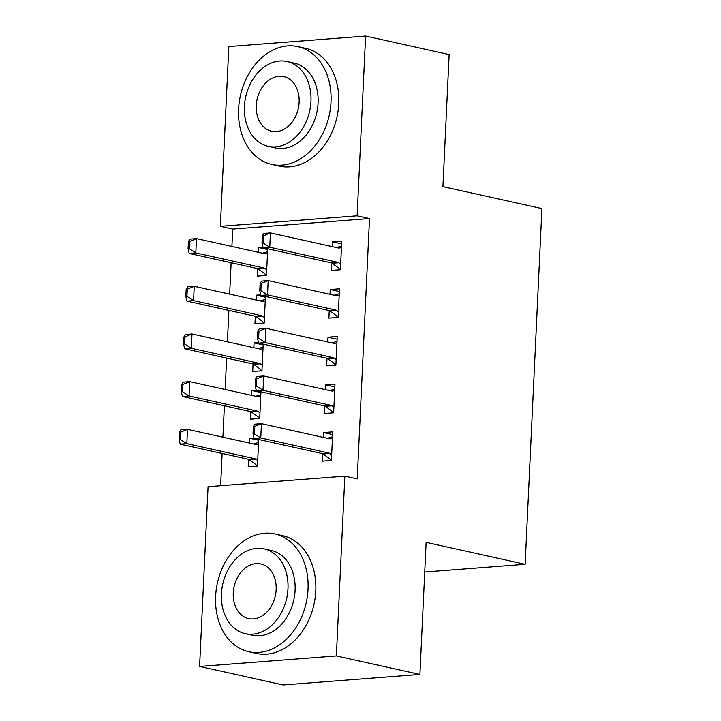 <?xml version="1.0" encoding="UTF-8"?>
<svg xmlns="http://www.w3.org/2000/svg" width="721" height="721" viewBox="0 0 721 721"><rect width="100%" height="100%" fill="white"/><g stroke="black" fill="none" stroke-linecap="round" stroke-linejoin="round"><path stroke-width="1.08" d="M232.721 229.062L220.347 226.322L228.827 46.559L365.601 36.05L449.138 54.571L442.91 186.649L541.913 208.594L525.131 564.309L426.129 542.363L419.901 674.441L283.128 684.95L199.591 666.429L208.072 486.666L344.845 476.157L357.219 478.906L369.503 218.553L232.721 229.062L231.901 246.456M231.135 262.723L229.657 294.141M228.89 310.409L227.403 341.817M226.637 358.094L225.159 389.502M224.393 405.77L222.906 437.187M222.14 453.455L220.617 485.702M424.732 572.023L525.131 564.309M255.315 316.294L254.964 323.801L264.201 323.089L265.454 296.448M256.081 299.999L256.306 295.195L260.714 294.853M329.245 310.616L328.893 318.123L338.131 317.411L339.483 288.806L330.245 289.509L330.011 294.321M250.818 411.664L250.466 419.162L259.704 418.459L260.957 391.809M251.584 395.36L251.809 390.557L256.216 390.214M324.747 405.977L324.396 413.484L333.634 412.782L334.986 384.167L325.748 384.879L325.513 389.682M322.503 453.662L322.143 461.17L331.39 460.458L332.741 431.852L323.495 432.564L323.269 437.368M248.565 459.34L248.213 466.848L257.451 466.136L258.713 439.495M249.34 443.045L249.565 438.242L253.972 437.899M327.001 358.301L326.64 365.808L335.887 365.096L337.239 336.482L327.992 337.194L327.767 341.997M253.062 363.979L252.71 371.486L261.948 370.774L263.21 344.133M253.837 347.675L254.062 342.872L258.469 342.538M331.498 262.931L331.137 270.438L340.384 269.726L341.736 241.12L332.489 241.832L332.264 246.636M257.559 268.609L257.208 276.116L266.455 275.404L267.707 248.763M258.334 252.314L258.56 247.51L262.967 247.168M365.601 36.05L357.12 215.813L220.347 226.322M419.901 674.441L336.365 655.93L199.591 666.429M369.503 218.553L357.12 215.813M344.845 476.157L336.365 655.93M332.606 434.583L323.495 432.564M258.677 440.261L249.565 438.242M334.859 386.898L325.748 384.879M260.921 392.575L251.809 390.557M337.104 339.212L327.992 337.194M263.174 344.89L254.062 342.872M339.357 291.536L330.245 289.509M265.418 297.214L256.306 295.195M341.601 243.851L332.489 241.832M267.671 249.529L258.56 247.51M332.507 436.809L331.975 436.998M327.424 438.287L332.039 436.917M253.359 426.643L253.026 433.79L254.134 433.709L254.468 426.553L253.359 426.643L254.774 424.164L261.435 423.66L329.497 438.747A4.822 3.091 85.6 0 0 330.092 438.792A4.822 3.091 85.6 0 0 330.443 438.728L332.435 438.206M331.651 454.87L329.749 453.482A4.822 3.091 85.6 0 0 328.821 453.049L260.759 437.962L254.107 438.476L253.026 433.79M330.858 460.692L329.858 458.916L323.098 453.996A4.822 3.091 85.6 0 0 322.17 453.563L254.107 438.476M254.468 426.553L261.435 423.66L260.759 437.962L254.134 433.709M258.046 442.676L258.569 442.487M179.43 432.321L179.087 439.468L180.196 439.386L180.538 432.23L179.43 432.321L180.845 429.851L187.496 429.337L186.829 443.64L254.892 458.727A4.822 3.091 -94.4 0 1 255.82 459.16L257.721 460.548M180.196 439.386L186.829 443.64L180.169 444.154L248.24 459.241A4.822 3.091 -94.4 0 1 249.16 459.674L255.928 464.603L256.928 466.37M258.506 443.884L256.514 444.406A4.822 3.091 -94.4 0 1 256.162 444.469A4.822 3.091 -94.4 0 1 255.567 444.424L187.496 429.337L180.538 432.23M253.495 443.965L258.109 442.595M179.087 439.468L180.169 444.154M334.751 389.133L334.229 389.313M329.677 390.602L334.292 389.232M255.613 378.958L255.27 386.114L256.379 386.023L256.721 378.867L255.613 378.958L257.027 376.488L263.679 375.974L331.75 391.061A4.822 3.091 85.6 0 0 332.336 391.106A4.822 3.091 85.6 0 0 332.696 391.043L334.688 390.521M333.904 407.185L332.002 405.797A4.822 3.091 85.6 0 0 331.074 405.364L263.003 390.277L256.352 390.791L255.27 386.114M333.111 413.007L332.102 411.24L325.342 406.311A4.822 3.091 85.6 0 0 324.414 405.878L256.352 390.791M256.721 378.867L263.679 375.974L263.003 390.277L256.379 386.023M337.004 341.448L336.473 341.628M331.921 342.926L336.536 341.547M257.857 331.272L257.523 338.428L258.632 338.338L258.965 331.191L257.857 331.272L259.272 328.803L265.932 328.289L333.994 343.376A4.822 3.091 85.6 0 0 334.589 343.421A4.822 3.091 85.6 0 0 334.941 343.367L336.932 342.845M336.148 359.5L334.247 358.121A4.822 3.091 85.6 0 0 333.318 357.688L265.256 342.592L258.605 343.106L257.523 338.428M335.355 365.331L334.355 363.555L327.595 358.625A4.822 3.091 85.6 0 0 326.667 358.193L258.605 343.106M258.965 331.191L265.932 328.289L265.256 342.592L258.632 338.338M260.29 394.991L260.822 394.811M181.674 384.635L181.341 391.791L182.449 391.701L182.783 384.554L181.674 384.635L183.098 382.166L189.749 381.652L189.073 395.955L257.136 411.051A4.822 3.091 -94.4 0 1 258.064 411.475L259.966 412.863M182.449 391.701L189.073 395.955L182.422 396.469L250.484 411.556A4.822 3.091 -94.4 0 1 251.413 411.988L258.172 416.918L259.172 418.685M260.75 396.208L258.758 396.73A4.822 3.091 -94.4 0 1 258.406 396.784A4.822 3.091 -94.4 0 1 257.812 396.739L189.749 381.652L182.783 384.554M255.739 396.28L260.362 394.91M181.341 391.791L182.422 396.469M262.543 347.306L263.066 347.125M183.927 336.95L183.585 344.106L184.693 344.025L185.036 336.869L183.927 336.95L185.342 334.481L191.993 333.967L191.326 348.279L259.389 363.366A4.822 3.091 -94.4 0 1 260.317 363.799L262.219 365.186M184.693 344.025L191.326 348.279L184.666 348.784L252.738 363.88A4.822 3.091 -94.4 0 1 253.657 364.303L260.425 369.233L261.426 371.009M263.003 348.522L261.011 349.045A4.822 3.091 -94.4 0 1 260.66 349.099A4.822 3.091 -94.4 0 1 260.065 349.063L191.993 333.967L185.036 336.869M257.992 348.603L262.606 347.225M183.585 344.106L184.666 348.784M308.029 589.291A60.321 45.495 -77.5 0 0 274.881 533.955A60.321 45.495 -77.5 0 0 215.615 596.393A60.321 45.495 -77.5 0 0 248.772 651.73A60.321 45.495 -77.5 0 0 308.029 589.291M248.772 651.73L256.505 653.451A60.321 45.495 -77.5 0 0 315.771 591.004A60.321 45.495 -77.5 0 0 282.614 535.667L274.881 533.955M264.111 548.861L271.222 550.438A43.431 32.751 102.5 0 1 295.096 590.283A43.431 32.751 102.5 0 1 252.422 635.246L245.311 633.669A43.431 32.751 -77.5 0 0 287.976 588.706A43.431 32.751 -77.5 0 0 264.111 548.861A43.431 32.751 -77.5 0 0 221.437 593.825A43.431 32.751 -77.5 0 0 245.311 633.669M233.271 592.914A27.993 21.107 -77.5 0 0 248.655 618.591A27.993 21.107 -77.5 0 0 276.152 589.616A27.993 21.107 -77.5 0 0 260.768 563.939A27.993 21.107 -77.5 0 0 233.271 592.914M331.011 101.976A60.321 45.495 -77.5 0 0 297.863 46.631A60.321 45.495 -77.5 0 0 238.597 109.078A60.321 45.495 -77.5 0 0 271.754 164.415A60.321 45.495 -77.5 0 0 331.011 101.976M271.754 164.415L279.487 166.127A60.321 45.495 -77.5 0 0 338.753 103.689A60.321 45.495 -77.5 0 0 305.596 48.352L297.863 46.631M287.093 61.546L294.204 63.124A43.431 32.751 102.5 0 1 318.078 102.968A43.431 32.751 102.5 0 1 275.404 147.931L268.293 146.345A43.431 32.751 -77.5 0 0 310.958 101.391A43.431 32.751 -77.5 0 0 287.093 61.546A43.431 32.751 -77.5 0 0 244.419 106.501A43.431 32.751 -77.5 0 0 268.293 146.345M256.252 105.59A27.993 21.107 -77.5 0 0 271.637 131.276A27.993 21.107 -77.5 0 0 299.134 102.301A27.993 21.107 -77.5 0 0 283.75 76.624A27.993 21.107 -77.5 0 0 256.252 105.59M339.249 293.762L338.726 293.943M334.174 295.24L338.789 293.862M260.11 283.587L259.767 290.743L260.876 290.662L261.218 283.506L260.11 283.587L261.525 281.118L268.176 280.613L336.247 295.7A4.822 3.091 85.6 0 0 336.833 295.745A4.822 3.091 85.6 0 0 337.194 295.682L339.185 295.159M338.401 311.823L336.5 310.436A4.822 3.091 85.6 0 0 335.571 310.003L267.5 294.916L260.849 295.421L259.767 290.743M337.608 317.646L336.599 315.87L329.839 310.949A4.822 3.091 85.6 0 0 328.911 310.517L260.849 295.421M261.218 283.506L268.176 280.613L267.5 294.916L260.876 290.662M341.502 246.077L340.97 246.267M336.419 247.555L341.033 246.185M262.354 235.911L262.02 243.058L263.129 242.977L263.462 235.821L262.354 235.911L263.769 233.433L270.429 232.928L338.491 248.015A4.822 3.091 85.6 0 0 339.086 248.06A4.822 3.091 85.6 0 0 339.438 247.997L341.43 247.474M340.645 264.138L338.744 262.75A4.822 3.091 85.6 0 0 337.816 262.318L269.753 247.231L263.102 247.745L262.02 243.058M339.852 269.96L338.852 268.185L332.093 263.264A4.822 3.091 85.6 0 0 331.164 262.832L263.102 247.745M263.462 235.821L270.429 232.928L269.753 247.231L263.129 242.977M264.787 299.621L265.319 299.44M186.171 289.274L185.838 296.421L186.946 296.34L187.28 289.184L186.171 289.274L187.595 286.796L194.246 286.291L193.57 300.594L261.633 315.681A4.822 3.091 -94.4 0 1 262.561 316.113L264.463 317.501M186.946 296.34L193.57 300.594L186.919 301.108L254.982 316.195A4.822 3.091 -94.4 0 1 255.91 316.627L262.669 321.548L263.67 323.323M265.247 300.837L263.255 301.36A4.822 3.091 -94.4 0 1 262.904 301.423A4.822 3.091 -94.4 0 1 262.309 301.378L194.246 286.291L187.28 289.184M260.236 300.918L264.859 299.548M185.838 296.421L186.919 301.108M267.04 251.944L267.563 251.755M188.424 241.589L188.082 248.736L189.19 248.655L189.533 241.499L188.424 241.589L189.839 239.12L196.491 238.606L195.824 252.909L263.886 267.996A4.822 3.091 -94.4 0 1 264.814 268.428L266.716 269.816M189.19 248.655L195.824 252.909L189.163 253.422L257.235 268.509A4.822 3.091 -94.4 0 1 258.154 268.942L264.922 273.872L265.923 275.638M267.5 253.152L265.508 253.675A4.822 3.091 -94.4 0 1 265.157 253.738A4.822 3.091 -94.4 0 1 264.562 253.693L196.491 238.606L189.533 241.499M262.489 253.233L267.103 251.863M188.082 248.736L189.163 253.422M330.443 438.728L329.731 438.783M328.821 453.049L322.17 453.563M329.749 453.482L323.098 453.996M249.16 459.674L255.82 459.16M248.24 459.241L254.892 458.727M255.802 444.46L256.514 444.406M332.696 391.043L331.984 391.097M331.074 405.364L324.414 405.878M332.002 405.797L325.342 406.311M334.941 343.367L334.229 343.421M333.318 357.688L326.667 358.193M334.247 358.121L327.595 358.625M251.413 411.988L258.064 411.475M250.484 411.556L257.136 411.051M258.046 396.784L258.758 396.73M253.657 364.303L260.317 363.799M252.738 363.88L259.389 363.366M260.299 349.099L261.011 349.045M337.194 295.682L336.482 295.736M335.571 310.003L328.911 310.517M336.5 310.436L329.839 310.949M339.438 247.997L338.726 248.051M337.816 262.318L331.164 262.832M338.744 262.75L332.093 263.264M255.91 316.627L262.561 316.113M254.982 316.195L261.633 315.681M262.543 301.414L263.255 301.36M258.154 268.942L264.814 268.428M257.235 268.509L263.886 267.996M264.796 253.729L265.508 253.675"/></g></svg>
